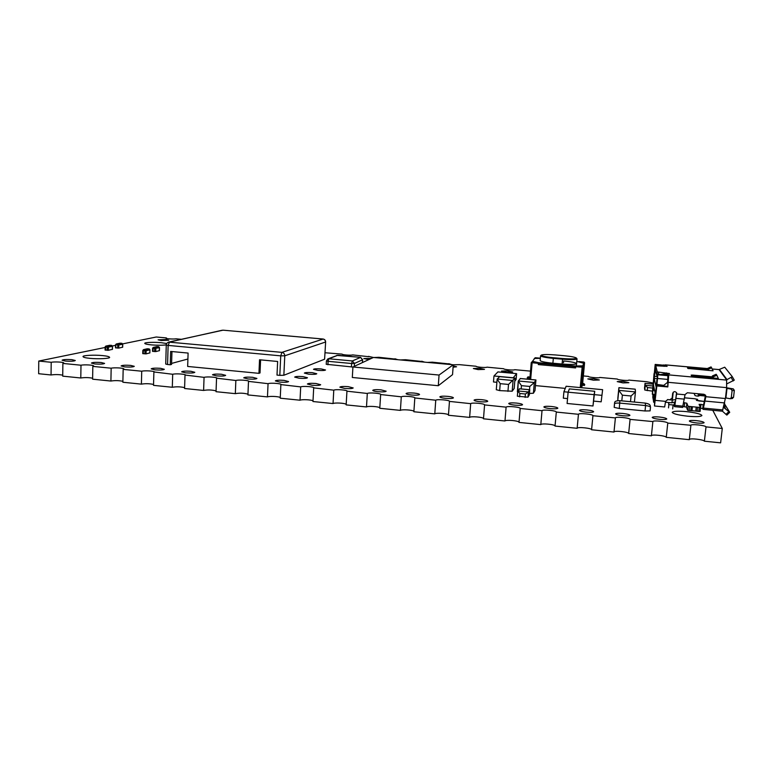 <?xml version="1.0" encoding="UTF-8"?>
<svg xmlns="http://www.w3.org/2000/svg" width="773" height="773" viewBox="0 0 773 773"><rect width="100%" height="100%" fill="white"/><g stroke="black" fill="none" stroke-linecap="round" stroke-linejoin="round"><path stroke-width="1.16" d="M527.969 376.857L527.659 377.282L529.969 377.495L527.659 377.282L530.017 377.04L527.969 376.857M527.524 377.466L527.196 377.939L529.911 378.19L527.196 377.939L529.959 377.697L527.524 377.466M102.577 355.59C94.606 354.749 82.315 355.358 83.02 356.614C83.339 357.348 85.668 357.928 89.987 358.353C98.094 359.213 110.413 358.566 109.611 357.329C109.264 356.595 106.916 356.015 102.577 355.59M166.282 344.884C162.32 345.367 157.363 345.367 151.402 344.884C147.295 344.487 145.082 343.985 144.754 343.367C144.126 342.4 154.349 342.014 161.296 342.71L166.697 343.531M686.173 411.594C677.94 410.907 673.283 411.149 672.201 412.299C673.012 413.797 678.23 415.101 687.854 416.232C696.154 416.927 700.831 416.695 701.903 415.536C701.014 414.009 695.768 412.695 686.173 411.594M299.141 378.229L294.677 377.089C295.431 376.432 298.194 376.277 302.987 376.615L307.47 377.755C306.736 378.412 303.953 378.567 299.141 378.229M308.736 374.19L304.359 373.088C305.074 372.48 307.741 372.335 312.36 372.654L316.766 373.755C316.06 374.364 313.384 374.509 308.736 374.19M317.79 370.373L313.48 369.32C314.167 368.75 316.737 368.615 321.21 368.934L325.53 369.987C324.853 370.557 322.273 370.682 317.79 370.373M51.202 362.286L51.057 374.973L38.65 373.717L38.766 361.059L51.202 362.286C54.323 361.58 64.062 362.064 63.782 363.001L62.884 363.436L80.991 365.223C83.996 364.479 93.91 364.991 93.639 365.967L92.828 366.392L111.167 368.199C114.046 367.426 124.153 367.967 123.883 368.972L123.158 369.378L141.73 371.214C144.483 370.402 154.793 370.982 154.523 372.026L172.698 374.267C175.316 373.417 185.839 374.035 185.568 375.108L204.062 377.359C206.536 376.48 217.29 377.127 217.02 378.239L235.852 380.5C238.171 379.572 249.177 380.268 248.896 381.418L268.057 383.679C270.212 382.703 281.488 383.447 281.208 384.635L300.697 386.896C302.678 385.872 314.253 386.674 313.954 387.901L333.781 390.162C335.569 389.09 347.464 389.95 347.154 391.206L367.31 393.467C368.905 392.346 381.128 393.264 380.809 394.559L401.293 396.82C402.675 395.641 415.275 396.636 414.937 397.96L435.75 400.221C436.909 398.984 449.896 400.056 449.538 401.409L470.68 403.661C471.598 402.366 485.009 403.525 484.623 404.917L506.102 407.158C506.759 405.796 520.635 407.042 520.219 408.463L542.018 410.705C542.404 409.275 556.763 410.618 556.318 412.067L578.446 414.299C578.542 412.792 593.422 414.251 592.93 415.719L615.395 417.922C615.337 416.396 630.314 417.893 630.082 419.391L652.876 421.575C652.847 420.068 667.688 421.604 667.775 423.102L690.878 425.285C690.878 423.778 705.623 425.372 706.01 426.88L722.282 428.484L712.764 410.289M166.398 338.439L166.417 337.936L156.233 337.009L122.685 343.879M115.573 345.328L112.452 345.966M105.118 347.473L38.766 361.059M706.01 426.88L704.387 441.199L720.62 442.842L722.282 428.484M667.775 423.102L666.249 437.334L689.303 439.673L690.888 425.382M630.082 419.391L628.652 433.518L651.378 435.827L652.876 421.633M592.93 415.719L591.587 429.769L613.994 432.039L615.395 417.942M556.299 412.106L555.043 426.058L577.141 428.3L578.446 414.299M520.181 408.55L519.012 422.406L540.8 424.619L542.018 410.705M484.565 405.033L483.483 418.802L504.972 420.985L506.102 407.158M449.442 401.574L448.446 415.256L469.626 417.401L470.68 403.661M414.801 398.153L413.884 411.748L434.784 413.864L435.75 400.221M380.635 394.781L379.785 408.289L400.404 410.386L401.293 396.82M346.922 391.457L346.159 404.888L366.489 406.946L367.31 393.467M313.674 388.172L312.978 401.525L333.037 403.554L333.781 390.162M280.86 384.935L280.232 398.201L300.03 400.211L300.697 386.896M248.481 381.746L247.93 394.926L267.468 396.907L268.057 383.679M216.527 378.596L216.044 391.698L235.33 393.65L235.852 380.5M184.998 375.485L184.583 388.51L203.608 390.433L204.062 377.359M153.875 372.412L153.527 385.36L172.302 387.263L172.698 374.267M123.158 369.378L122.868 382.249L141.401 384.133L141.73 371.214M92.828 366.392L92.605 379.185L110.906 381.041L111.167 368.199M62.884 363.436L62.719 376.151L80.788 377.987L80.991 365.223M653.069 383.031L646.537 381.707L628.807 380.084M628.797 380.103C628.884 381.041 617.047 379.939 617.347 379.041L599.8 377.446C599.877 378.374 588.098 377.311 588.475 376.422L583.344 375.939M530.52 371.127L514.702 369.687C514.258 370.509 503.397 369.61 503.706 368.75L486.951 367.156C486.352 367.948 475.762 367.088 476.062 366.247L459.5 364.653L453.268 364.788M448.755 363.89L432.349 362.179L427.459 362.411M421.71 361.455L405.477 359.725L400.511 359.947M394.955 359.049L378.896 357.3L373.852 357.513M368.489 356.672L352.594 354.904C351.309 355.551 341.888 354.894 342.13 354.121L325.056 352.749M181.317 339.299L175.973 338.806C173.973 339.299 165.722 338.816 165.934 338.168L166.417 337.936M696.231 420.618C692.164 420.28 689.864 420.406 689.332 420.995C689.738 421.778 692.366 422.454 697.198 423.024C701.275 423.372 703.585 423.246 704.116 422.657C703.681 421.865 701.053 421.188 696.231 420.618M689.323 439.47C689.989 437.972 704.029 439.644 704.387 441.199M659.243 417.005C655.098 416.666 652.75 416.792 652.209 417.401C652.596 418.164 655.098 418.811 659.707 419.353C663.872 419.7 666.229 419.565 666.77 418.956C666.365 418.193 663.852 417.546 659.243 417.005M651.388 435.711C651.707 434.146 666.181 435.75 666.249 437.334M622.777 413.449C618.545 413.101 616.158 413.236 615.598 413.864C615.965 414.589 618.352 415.217 622.758 415.729C627 416.077 629.396 415.942 629.947 415.314C629.57 414.579 627.174 413.961 622.777 413.449M615.395 417.922L613.994 432.01C613.955 430.377 628.893 431.914 628.652 433.518M586.804 409.932C582.494 409.593 580.059 409.729 579.489 410.366C579.837 411.072 582.108 411.671 586.311 412.154C590.64 412.502 593.084 412.357 593.645 411.729C593.287 411.014 591.007 410.415 586.804 409.932M577.141 428.3C577.247 426.686 592.089 428.174 591.587 429.759M551.333 406.472C546.936 406.125 544.453 406.269 543.863 406.917C544.192 407.603 546.366 408.173 550.376 408.627C554.782 408.975 557.275 408.83 557.855 408.183C557.517 407.497 555.343 406.927 551.333 406.472M540.8 424.619C541.177 423.131 554.975 424.367 555.062 425.942M516.335 403.052C511.861 402.704 509.32 402.859 508.721 403.516C509.04 404.173 511.108 404.723 514.934 405.149C519.427 405.496 521.968 405.342 522.558 404.694C522.239 404.028 520.161 403.477 516.335 403.052M504.972 420.985C505.59 419.594 518.635 420.657 519.031 422.203M481.811 399.68C477.25 399.341 474.67 399.496 474.052 400.163C474.351 400.801 476.323 401.313 479.975 401.718C484.545 402.066 487.145 401.912 487.753 401.245C487.444 400.607 485.463 400.085 481.811 399.68M469.626 417.401C470.486 416.096 482.825 417.014 483.512 418.512M447.751 396.356C443.113 396.008 440.475 396.172 439.837 396.849C440.117 397.457 442.001 397.96 445.49 398.337C450.147 398.684 452.794 398.53 453.422 397.853C453.123 397.235 451.239 396.742 447.751 396.356M434.784 413.864C435.846 412.647 447.538 413.429 448.466 414.879M414.135 393.071C409.429 392.732 406.733 392.897 406.067 393.573C406.337 394.162 408.144 394.645 411.468 395.003C416.203 395.351 418.898 395.187 419.555 394.501C419.275 393.911 417.468 393.438 414.135 393.071M400.404 410.386C401.66 409.246 412.772 409.912 413.913 411.304M380.973 389.834C376.19 389.486 373.446 389.66 372.75 390.346C373.001 390.916 374.721 391.37 377.91 391.708C382.722 392.056 385.466 391.892 386.152 391.206L380.973 389.834M366.489 406.946C367.929 405.873 378.499 406.443 379.823 407.777M348.246 386.645C343.386 386.297 340.593 386.471 339.859 387.167L344.787 388.461C349.676 388.809 352.478 388.635 353.193 387.94L348.246 386.645M333.037 403.554C334.622 402.549 344.71 403.033 346.188 404.298M315.944 383.485C311.007 383.137 308.166 383.311 307.403 384.017L312.108 385.254C317.065 385.611 319.925 385.427 320.669 384.732L315.944 383.485M300.03 400.211C301.75 399.264 311.393 399.67 313.007 400.868M284.058 380.374C279.053 380.026 276.154 380.2 275.352 380.915L279.855 382.094C284.889 382.442 287.798 382.268 288.58 381.562L284.058 380.374M267.468 396.907C269.304 396.018 278.541 396.365 280.27 397.496M252.587 377.301C247.515 376.953 244.558 377.137 243.717 377.842L248.027 378.973C253.129 379.321 256.085 379.137 256.916 378.432L252.587 377.301M235.33 393.65C239.601 392.868 243.814 393.042 247.959 394.162M221.522 374.267C216.382 373.919 213.367 374.103 212.488 374.818L216.604 375.891C221.774 376.238 224.788 376.055 225.658 375.34L221.522 374.267M203.608 390.433C207.84 389.689 211.995 389.843 216.073 390.887M190.844 371.272C185.636 370.924 182.573 371.108 181.645 371.823L185.588 372.847C190.825 373.195 193.897 373.011 194.806 372.296L190.844 371.272M172.302 387.263C176.486 386.558 180.592 386.684 184.612 387.65M160.562 368.315C155.286 367.967 152.165 368.151 151.189 368.866L154.967 369.842C160.272 370.199 163.403 370.016 164.349 369.291L160.562 368.315M141.401 384.133C145.546 383.456 149.595 383.572 153.547 384.461M130.647 365.397C125.313 365.04 122.144 365.233 121.119 365.948L124.743 366.885C130.106 367.233 133.294 367.049 134.289 366.325L130.647 365.397M110.906 381.041C115.003 380.393 118.994 380.49 122.888 381.321M101.118 362.508C95.726 362.16 92.489 362.344 91.427 363.068L94.895 363.957C100.326 364.305 103.563 364.122 104.597 363.397L101.118 362.508M80.788 377.987C84.846 377.379 88.789 377.456 92.615 378.219M71.947 359.658C66.497 359.31 63.212 359.493 62.091 360.218L65.425 361.059C70.913 361.416 74.198 361.233 75.29 360.508L71.947 359.658M51.057 374.973C55.076 374.393 58.961 374.461 62.739 375.166M623.048 381.398L628.884 382.703L623.038 382.906L617.221 381.611L623.048 381.398M593.732 378.722L599.346 379.978L593.413 380.19L587.809 378.934L593.732 378.722M530.278 373.958L530.317 373.456M507.726 370.847L512.731 371.977L506.499 372.209L501.503 371.079L507.726 370.847M479.685 368.286L484.497 369.368L478.168 369.61L473.366 368.528L479.685 368.286M453.191 365.88L456.582 366.789L453.094 367.204M448.775 363.677L451.886 364.643M421.729 361.213L424.667 362.16M394.974 358.769L397.747 359.696M368.914 359.571L363.793 358.556L371.455 358.392M368.508 356.353L373.407 357.484L352.923 366.982L439.054 375.05L453.268 364.769L373.427 357.474M165.702 339.55L168.804 340.236L161.209 340.516L158.107 339.82L165.702 339.55M326.332 364.286L352.923 367.04M326.515 360.856L327.82 358.933L328.863 358.769L328.1 361.32L351.618 363.513L352.343 360.943L354.459 363.455L354.295 366.354M362.566 359.638L362.392 362.595M337.83 355.271L328.863 358.769L352.343 360.943L360.653 357.368M644.537 388.065L644.798 390.036L652.286 391.128M645.194 383.418L644.537 388.094L645.02 383.398L645.291 385.283L647.542 387.573L647.223 390.655M645.02 383.389L652.953 384.123M594.07 394.645L592.988 405.98L567.092 403.477L568.126 392.191L594.07 394.645L594.737 391.283L569.353 388.896L568.126 392.191M592.988 405.98L594.737 391.283M567.546 398.597L563.324 398.201L563.913 391.756L568.136 392.162M593.79 401.119L601.172 401.825L602.631 389.679L566.116 386.258L563.913 391.756M601.172 401.825L602.631 389.679M594.408 394.645L601.8 395.341M614.274 406.096L614.197 407.39L619.279 408.482L645.02 410.975L650.103 410.878L650.47 407.216C650.412 406.569 648.789 406.018 645.581 405.564L645.262 403.091L619.878 400.675C616.448 400.675 614.69 401.322 614.612 402.617L614.274 406.086M614.197 407.39L614.535 403.912C614.545 403.216 616.303 402.936 619.811 403.1L645.581 405.564L645.02 410.975M650.267 406.057L650.238 405.777C650.093 404.559 648.431 403.67 645.262 403.091M619.018 387.708L617.724 400.704M622.381 395.167L631.068 395.989L635.445 391.95L635.251 389.215L618.883 387.688L618.777 390.375L622.381 395.167L621.811 400.858M517.794 391.09L517.35 396.211L527.94 397.187L529.321 394.868M519.736 388.848L517.784 391.003L519.881 393.476L519.601 396.868M519.881 393.476L525.398 394.008L528.384 391.959L529.582 389.776M529.457 393.447L533.399 393.244L535.003 390.568L535.844 379.987M518.287 381.147L517.697 392.027M520.393 378.557L518.277 381.05L521.446 385.659L521.176 388.925M521.446 385.659L529.805 386.452L534.327 382.49L535.921 379.997L520.161 378.528M496.314 389.708L499.667 390.607L512.18 391.225L514.161 388.49M499.648 376.625L497.145 379.099L500.228 383.669L499.667 390.607M500.228 383.669L508.518 384.442L514.982 378.055M496.884 382.297L493.483 381.978L493.966 375.987L513.243 377.775L516.615 373.63L497.909 371.91L493.966 375.987M514.789 381.176L516.132 379.446L516.615 373.63M584.514 385.427L582.311 385.225L582.456 383.93L584.001 383.63L584.514 385.427L583.75 384.055M583.866 383.63L582.456 383.93M582.311 385.225L581.586 387.708M565.256 388.394L535.438 385.601M582.716 366.025L583.229 367.726L583.344 366.518L583.093 367.262L575.711 366.711L582.716 366.025L582.204 366.605L577.296 366.16M584.552 362.682L584.349 363.416L583.857 362.605L579.016 361.59L584.03 362.064L583.857 362.605M584.243 364.595L583.229 367.726L584.243 364.595M584.581 362.711L582.639 383.505L584.581 362.711L584.04 362.073L584.581 362.701M534.568 358.286L535.525 357.744L540.182 358.16L534.819 358.257L535.206 357.754L534.056 358.952L534.819 358.257M537.013 362.566L538.395 363.368L531.244 362.624L532.326 361.532L537.013 362.566L531.911 362.073L532.326 361.532M575.595 367.929L575.711 366.711L575.595 367.929L538.288 364.585L575.595 367.929M538.752 362.721L538.288 364.585L538.395 363.368L575.711 366.711L575.537 366.006L538.752 362.721L532.471 361.339L534.684 358.44L540.356 358.334M532.471 361.339L534.684 358.44M576.793 361.397L584.349 363.416L583.344 366.518L582.784 365.822L575.537 366.006M540.201 360.46L540.163 360.556C540.829 361.542 545.071 362.421 552.879 363.213L562.087 364.035C570.677 364.672 575.508 364.547 576.581 363.658C575.856 362.643 571.547 361.745 563.643 360.962L563.478 362.73M583.799 362.798L582.784 365.822M541.313 355.116L540.578 355.793C541.245 356.74 545.487 357.599 553.304 358.382L562.522 359.194C571.121 359.841 575.953 359.725 577.025 358.865L576.407 358.034C574.977 357.136 570.87 356.363 564.087 355.715L555.091 354.923C547.709 354.353 543.129 354.401 541.351 355.078L541.264 355.165C541.486 356.063 545.535 356.913 553.4 357.706L562.609 358.517C571.643 359.165 576.233 359.001 576.407 358.034M105.176 350.005L108.355 350.304L112.346 349.357M110.162 345.26L106.046 346.062L105.611 347.009L105.128 346.893L105.824 346.072L107.64 346.207L108.423 347.145L112.414 346.333L111.785 345.434M108.355 350.304L108.423 347.145L107.205 347.154L107.64 346.207L111.631 345.396L109.64 345.338M122.569 347.203L118.742 348.111L115.612 347.811M119.921 343.251L121.883 343.318L122.636 344.13M122.569 347.299L122.636 344.227L118.81 345.009L118.047 344.101L117.554 348.121M118.742 348.111L118.81 345.009L116.056 344.874L116.481 343.946L115.583 344.768L115.989 347.966M122.018 343.347L116.481 343.946L120.433 343.183M149.788 352.903L146.068 353.879L142.831 353.57M149.228 348.942L149.875 349.85L146.145 350.7L145.363 349.763L143.498 349.628L142.821 350.44L143.324 350.565L143.739 349.609L147.585 348.768M147.034 348.865L149.092 348.913L145.363 349.763L144.947 350.72L143.324 350.565L143.247 353.744M152.59 351.3L155.769 351.599L159.344 350.662M153.006 351.464L153.093 348.343L152.59 348.227L153.489 347.406L153.093 348.343L154.677 348.488L155.073 347.55L155.846 348.478L155.769 351.599M154.59 351.609L154.677 348.488L159.422 347.657L158.658 346.739L156.639 346.691M157.18 346.604L153.489 347.406L158.784 346.768M654.605 399.216L653.543 398.655L653.649 401.042M653.629 399.129L653.427 401.013M653.543 398.655L654.634 398.752L654.48 405.989L664.664 406.965L665.572 401.361L667.833 399.583L669.891 399.776L672.172 397.998L672.665 393.389C673.727 391.235 675.061 391.07 676.684 392.897L674.868 405.381L674.5 406.646L674.008 405.1L674.578 401.999M655.108 395.728L652.876 395.071L652.972 397.39M652.963 395.525L652.77 397.37M652.876 395.071L655.407 395.312M654.731 398.027L653.32 397.438L653.417 399.805M653.398 397.902L653.204 399.786M653.32 397.438L654.799 397.583M654.895 396.868L653.098 396.249L653.195 398.588M653.175 396.704L652.982 398.568M653.098 396.249L654.963 396.423M676.549 392.626L675.399 401.757L671.872 402.82L665.476 402.211M652.914 389.254L655.301 364.875L660.045 365.291M671.872 402.82L672.375 400.047L667.428 399.583M655.34 398.443L655.098 400.665M675.795 399.631L672.375 400.047L673.215 392.23M656.886 384.741L657.543 378.49L667.824 379.417L667.505 382.384L663.727 385.36L656.808 384.384L655.33 398.443M652.779 389.234L655.185 364.431L661.543 365.011M667.824 379.417L667.872 375.205L657.659 374.287L654.973 400.656M668.036 375.697L657.784 374.779L657.543 378.49M657.784 374.779L657.659 374.287M672.674 408.927L673.099 405.013M654.538 400.424L653.774 399.883L653.572 401.786L654.441 402.346M653.861 400.366L653.658 402.269M653.774 399.883L654.567 399.96M684.646 397.844L694.695 398.733L697.642 399.38L696.676 400.356L704.483 401.467L699.372 400.984M694.705 398.771L697.372 399.361L696.405 400.327L699.391 401.023M718.31 378.48L691.545 375.9L691.159 375.127L692.695 375.089L712.822 376.886M718.938 369.6L724.736 367.204L732.292 376.683L726.62 379.833L726.61 388.297L731.045 389.09L732.089 390.645L731.277 397.593L730.243 398.723L725.499 397.882L722.388 411.207L703.13 409.371L702.744 408.637L700.464 408.125M705.498 395.1L703.517 405.419L703.179 404.743L699.082 404.337L700.531 407.516L700.087 411.478L687.612 410.26L686.424 407.081L682.974 406.53M669.06 402.549L668.655 404.588L668.732 402.52M694.695 398.733L684.656 397.805M694.048 393.38L695.082 395.621L697.14 396.076L698.956 396.008L698.657 393.805M674.916 402.685L674.645 401.979M700.087 411.478L700.531 407.516L688.047 406.308L686.849 403.206L683.738 402.656M722.436 411.197L726.842 415.111L729.722 412.309L723.576 407.41M724.475 403.796L726.514 407.091L724.185 404.975M724.185 404.984L726.533 407.129L729.712 412.289L726.842 415.111M676.201 395.921L676.79 393.776M674.887 402.704L675.1 401.844M673.988 405.052L668.655 404.588M665.263 365.088L662.973 365.001L663.176 365.648L667.109 366.334L655.746 365.774L657.301 371.929L669.592 373.562L665.64 373.543L665.872 374.277L668.722 374.895L667.804 386.954L667.901 378.673M653.861 386.829L652.576 390.065L654.209 373.601M698.183 396.124L698.27 393.766M656.982 380.731L655.369 394.182L652.315 394.249L654.055 373.581M652.315 394.249L655.514 394.549M652.422 393.853L653.021 390.52L654.393 390.085M682.588 407.342L685.071 394.549L687.361 392.761L704.019 394.298L705.652 395.341L705.884 396.481L703.13 409.371M725.499 397.882L726.61 388.297M667.804 386.954L656.837 385.949L654.48 405.989M726.62 379.833L719.238 369.832M713.054 370.818L687.806 368.421L687.468 367.726L688.917 367.697L707.923 369.368M667.64 386.413L656.712 385.408L654.992 401.438M676.578 392.674L676.597 393.206M667.911 378.548L668.684 374.77M655.359 369.475L655.746 365.774L655.359 369.475L656.895 375.813L657.485 375.997M656.837 385.949L656.712 385.408M654.741 401.419L655.388 395.457M663.176 365.648L660.026 366.006M655.465 369.919L654.354 376.345L657.417 376.615M655.34 394.133L653.427 384.712L655.398 369.069M658.596 365.88L662.973 365.001M665.872 374.277L662.345 374.702M657.176 378.683L654.219 378.412L656.006 386.577L657.205 378.586M660.789 374.567L665.64 373.543M654.219 378.412L654.354 376.345M727.007 383.766L734.273 380.142L732.292 376.693L734.273 380.142M732.089 390.645L734.34 390.433L733.529 397.37L731.277 397.593M732.176 398.481L733.529 397.37M734.34 390.433L733.297 388.887L726.668 387.785M713.373 378.045L712.377 375.929L713.566 378.065M712.377 375.929L716.175 374.287L716.861 375.282L713.035 376.934M718.32 378.403L716.861 375.282M708.58 370.422L707.498 368.46L711.073 366.904L713.064 370.74M708.087 369.359L711.691 367.793M707.498 368.46L708.406 370.402M439.054 375.05L438.291 385.717L352.314 377.485L352.923 366.982M438.291 385.717L452.543 374.634L453.268 364.769M167.567 364.508L168.127 345.415L166.272 344.99L165.722 364.044L167.567 364.508L170.253 364.769L170.649 351.425L188.1 353.068L187.665 366.45L258.945 373.34L260.018 372.953L260.588 359.87M170.253 364.769L171.567 364.412L171.954 351.551M187.907 359.01L171.596 363.416M258.945 373.34L259.535 359.774L277.642 361.474L277.005 375.089L279.816 375.359L283.855 375.253L324.602 359.203L325.636 341.956L324.602 359.203M283.855 375.253L284.773 355.793L325.52 342.033C325.443 340.352 324.592 339.347 322.988 339.018L223.011 330.177L168.669 342.101L281.894 352.362C283.71 352.739 284.667 353.879 284.773 355.793L280.734 355.851L281.894 352.362L323.182 339.047M222.228 330.235L169.538 342.033L168.127 345.415L280.734 355.851L279.816 375.359M326.235 364.363L326.419 360.933L328.1 361.32L327.907 364.769M326.419 360.933L327.82 358.933L337.685 355.261L360.508 357.348L362.556 359.783L354.459 363.455L351.618 363.513L351.425 366.962M644.798 390.036L645.291 385.283L652.76 385.969M647.542 387.573L652.547 388.027M614.612 402.646L614.535 403.912M619.878 400.675L619.279 408.482M617.753 400.694L618.777 390.375L635.445 391.93M617.811 398.424L618.883 387.688M631.068 395.989L630.497 401.689M635.445 391.959L634.42 402.057L635.445 391.95M529.331 394.916L529.766 389.766L519.33 388.809M517.804 390.954L528.384 391.959L527.94 397.187M525.398 394.008L525.109 397.399M529.756 389.795L529.312 394.945M518.297 380.992L534.327 382.49L533.399 393.244M529.805 386.452L529.524 389.718M520.248 378.509L535.921 379.958L535.003 390.568M514.151 388.587L515.031 378.055L499.397 376.606M497.174 379.021L513.069 380.509L512.18 391.225M508.518 384.442L507.948 391.389M582.34 384.935L584.533 385.138L584.717 384.471M581.19 387.669L583.093 367.262L582.533 366.595M580.233 387.582L582.204 366.605M531.244 362.624L529.814 379.388L531.244 362.634L531.911 362.073M530.655 379.475L532.191 362.131M552.879 363.213L553.4 357.706M562.087 364.035L562.609 358.517M112.404 346.227L112.346 349.464M107.147 350.314L107.205 347.154L105.611 347.009L105.553 350.169M144.86 353.899L144.947 350.72L146.145 350.7L146.068 353.879M142.734 353.619L142.821 350.44L143.498 349.628L147.237 348.778L149.15 348.913L149.962 349.802L149.788 353M149.875 352.961L149.865 349.754M159.422 347.57L159.335 350.749M668.065 382.422L667.505 382.374M698.676 395.409L705.556 396.047M723.943 405.941L725.538 408.569M698.628 394.443L705.478 395.071M722.939 409.951L703.604 408.115M724.697 402.926L705.179 401.09M725.422 398.53L705.855 396.704M683.052 406.163L674.868 405.381M684.424 399.148L676.172 398.375M685.042 394.771L676.771 393.998M668.297 382.335L726.688 387.65M655.311 400.385L665.572 401.361M726.813 380.094L668.722 374.895M719.074 369.61L712.262 369.011M707.566 368.605L665.398 364.904M654.625 398.849L655.021 396.018M653.272 387.234L653.021 390.52M705.884 396.481L705.575 395.892M702.744 408.637L703.179 404.743M664.065 366.363L664.133 365.735M666.481 375.079L666.558 374.345M658.683 372.209L658.461 374.354M666.355 373.601L666.423 372.905M657.301 371.929L656.895 375.813M688.917 367.697L688.811 368.663M692.695 375.089L692.579 376.171M656.702 380.616L656.886 381.389M654.615 371.649L654.779 372.325M719.624 369.697L727.035 379.688M731.19 377.504L733.171 380.963M728.852 411.594L725.973 414.396M725.905 397.94L727.016 388.355M733.297 388.887L731.045 389.09M691.97 410.763L692.415 406.811M696.222 407.168L695.777 411.13M697.555 407.419L697.111 411.381M698.782 411.536L699.227 407.574M686.849 403.206L686.424 407.081M687.612 410.26L688.047 406.308M689.516 406.646L689.081 410.608M690.753 410.772L691.188 406.811M700.985 404.25L700.551 408.134M684.704 402.714L684.279 406.579M223.242 330.197L323.075 339.009C324.699 339.318 325.549 340.294 325.636 341.956M362.46 362.566L362.624 359.716L360.576 357.339L336.67 355.416M645.059 383.369L652.953 384.084M650.103 410.878L650.48 407.313M650.238 405.777L650.47 407.216M618.922 387.66L635.203 389.167M517.35 396.211L517.784 391.003M519.475 388.771L529.737 389.737M517.379 391.766L518.277 381.05M496.285 389.766L497.145 379.099M514.171 388.539L515.05 378.026L499.493 376.577M582.581 383.505L584.001 383.63M540.163 360.576L540.578 355.793M576.416 365.445L577.025 358.865M112.443 349.415L112.51 346.285L111.698 345.396L109.834 345.26L105.824 346.072L105.128 346.893L105.07 350.053M122.665 347.251L122.733 344.188L121.931 343.318L120.105 343.183L116.259 343.966L115.583 344.768L115.515 347.86M152.503 351.338L152.59 348.227L153.247 347.425L156.842 346.613L158.716 346.739L159.509 347.618L159.422 350.71M655.185 364.431L661.649 365.001M668.51 407.902L668.858 404.608M674.5 406.646L682.656 407.419M665.369 364.866L707.546 368.566M712.242 368.972L719.006 369.562M654.625 398.791L655.031 395.95M730.243 398.723L732.504 398.491M168.669 342.101C166.871 342.98 166.069 343.946 166.272 344.99"/></g></svg>
